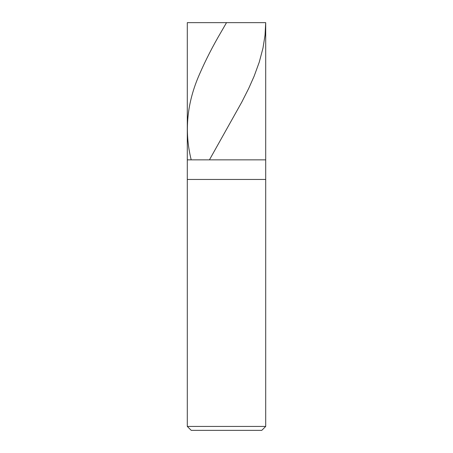 <?xml version="1.0" encoding="UTF-8"?>
<svg xmlns="http://www.w3.org/2000/svg" width="453" height="453" viewBox="0 0 453 453"><rect width="100%" height="100%" fill="white"/><g stroke="black" fill="none" stroke-linecap="round" stroke-linejoin="round"><path stroke-width="0.68" d="M265.701 22.65L187.299 22.65L265.701 22.65L265.701 159.858L187.299 159.858L187.299 22.65L187.299 159.858L265.701 159.858L265.701 22.65L265.039 35.164L262.989 48.069L259.258 62.146L254.122 76.223L248.742 88.346L241.828 102.033L209.631 159.513M265.701 159.858L187.299 159.858L265.701 159.858L265.701 179.456L187.299 179.456L187.299 159.858L187.299 179.456L265.701 179.456L265.701 426.432L187.299 426.432L187.299 179.456L187.299 426.432L265.701 426.432L261.783 430.35L191.217 430.35L187.299 426.432L191.217 430.35L261.783 430.35L265.701 426.432L265.701 159.858M226.891 22.65L226.523 22.65L221.324 31.642C212.944 45.849 205.662 60.062 199.49 74.269C186.942 102.684 184.156 131.098 191.115 159.513"/></g></svg>
